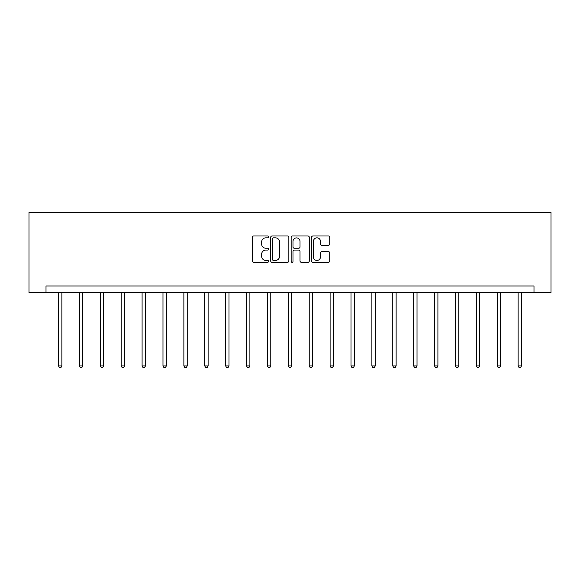 <?xml version="1.0" encoding="UTF-8"?>
<svg xmlns="http://www.w3.org/2000/svg" width="580" height="580" viewBox="0 0 580 580"><rect width="100%" height="100%" fill="white"/><g stroke="black" fill="none" stroke-linecap="round" stroke-linejoin="round"><path stroke-width="0.87" d="M268.576 236.915A0.921 0.921 0 0 0 267.656 235.995L253.685 235.995A1.312 1.312 0 0 0 252.373 237.314L252.373 260.971A1.312 1.312 0 0 0 253.685 262.29L267.656 262.29A0.921 0.921 0 0 0 268.576 261.37A0.921 0.921 0 0 0 267.656 260.449L265.85 260.449A4.205 4.205 0 0 1 261.638 256.244L261.638 254.272A4.205 4.205 0 0 1 265.85 250.06L267.656 250.06A0.921 0.921 0 0 0 268.576 249.139A0.921 0.921 0 0 0 267.656 248.225L265.85 248.225A4.205 4.205 0 0 1 261.638 244.013L261.638 242.041A4.205 4.205 0 0 1 265.85 237.836L267.656 237.836A0.921 0.921 0 0 0 268.576 236.915M328.418 245.268A1.312 1.312 0 0 0 329.73 243.948L329.73 237.314A1.312 1.312 0 0 0 328.418 235.995L312.903 235.995A1.312 1.312 0 0 0 311.59 237.314L311.59 260.971A1.312 1.312 0 0 0 312.903 262.29L328.418 262.29A1.312 1.312 0 0 0 329.73 260.971L329.73 252.952A1.312 1.312 0 0 0 328.418 251.64L321.777 251.64A1.312 1.312 0 0 0 320.464 252.952L320.464 256.933A3.516 3.516 0 0 1 316.948 260.449A3.516 3.516 0 0 1 313.432 256.933L313.432 241.352A3.516 3.516 0 0 1 316.948 237.836A3.516 3.516 0 0 1 320.464 241.352L320.464 243.948A1.312 1.312 0 0 0 321.777 245.268L328.418 245.268M533.991 292.668L551 292.668L551 212.316L29 212.316L29 292.668L533.991 292.668L533.991 285.969L46.008 285.969L46.008 292.668M288.847 237.314A1.312 1.312 0 0 0 287.535 235.995L272.027 235.995A1.312 1.312 0 0 0 270.708 237.314L270.708 260.971A1.312 1.312 0 0 0 272.027 262.29L287.535 262.29A1.312 1.312 0 0 0 288.847 260.971L288.847 237.314M292.465 235.995L307.973 235.995A1.312 1.312 0 0 1 309.292 237.314L309.292 260.971A1.312 1.312 0 0 1 307.973 262.29L301.339 262.29A1.312 1.312 0 0 1 300.019 260.971L300.019 251.379A1.312 1.312 0 0 0 298.707 250.06L294.306 250.06A1.312 1.312 0 0 0 292.987 251.379L292.987 261.37A0.921 0.921 0 0 1 292.074 262.29A0.921 0.921 0 0 1 291.153 261.37L291.153 237.314A1.312 1.312 0 0 1 292.465 235.995M273.47 237.836A0.921 0.921 0 0 0 272.549 238.757L272.549 259.528A0.921 0.921 0 0 0 273.47 260.449L275.377 260.449A4.205 4.205 0 0 0 279.582 256.244L279.582 242.041A4.205 4.205 0 0 0 275.377 237.836L273.47 237.836M300.019 241.418A3.516 3.516 0 0 0 296.503 237.901A3.516 3.516 0 0 0 292.987 241.418L292.987 246.906A1.312 1.312 0 0 0 294.306 248.225L298.707 248.225A1.312 1.312 0 0 0 300.019 246.906L300.019 241.418M58.529 292.668L58.529 365.944L61.879 365.944L61.879 292.668M61.879 365.944L60.871 367.684L59.53 367.684L58.529 365.944M79.416 292.668L79.416 365.944L82.766 365.944L82.766 292.668M82.766 365.944L81.766 367.684L80.424 367.684L79.416 365.944M100.311 292.668L100.311 365.944L103.66 365.944L103.66 292.668M103.66 365.944L102.653 367.684L101.312 367.684L100.311 365.944M121.198 292.668L121.198 365.944L124.548 365.944L124.548 292.668M124.548 365.944L123.547 367.684L122.206 367.684L121.198 365.944M142.093 292.668L142.093 365.944L145.442 365.944L145.442 292.668M145.442 365.944L144.434 367.684L143.093 367.684L142.093 365.944M162.98 292.668L162.98 365.944L166.329 365.944L166.329 292.668M166.329 365.944L165.322 367.684L163.988 367.684L162.98 365.944M183.875 292.668L183.875 365.944L187.217 365.944L187.217 292.668M187.217 365.944L186.216 367.684L184.875 367.684L183.875 365.944M204.762 292.668L204.762 365.944L208.111 365.944L208.111 292.668M208.111 365.944L207.104 367.684L205.769 367.684L204.762 365.944M225.656 292.668L225.656 365.944L228.999 365.944L228.999 292.668M228.999 365.944L227.998 367.684L226.657 367.684L225.656 365.944M246.543 292.668L246.543 365.944L249.893 365.944L249.893 292.668M249.893 365.944L248.885 367.684L247.551 367.684L246.543 365.944M267.438 292.668L267.438 365.944L270.78 365.944L270.78 292.668M270.78 365.944L269.78 367.684L268.438 367.684L267.438 365.944M288.325 292.668L288.325 365.944L291.675 365.944L291.675 292.668M291.675 365.944L290.667 367.684L289.333 367.684L288.325 365.944M309.22 292.668L309.22 365.944L312.562 365.944L312.562 292.668M312.562 365.944L311.562 367.684L310.22 367.684L309.22 365.944M330.107 292.668L330.107 365.944L333.457 365.944L333.457 292.668M333.457 365.944L332.449 367.684L331.115 367.684L330.107 365.944M351.001 292.668L351.001 365.944L354.344 365.944L354.344 292.668M354.344 365.944L353.343 367.684L352.002 367.684L351.001 365.944M371.889 292.668L371.889 365.944L375.238 365.944L375.238 292.668M375.238 365.944L374.23 367.684L372.897 367.684L371.889 365.944M392.783 292.668L392.783 365.944L396.125 365.944L396.125 292.668M396.125 365.944L395.125 367.684L393.784 367.684L392.783 365.944M413.671 292.668L413.671 365.944L417.02 365.944L417.02 292.668M417.02 365.944L416.012 367.684L414.678 367.684L413.671 365.944M434.558 292.668L434.558 365.944L437.907 365.944L437.907 292.668M437.907 365.944L436.907 367.684L435.565 367.684L434.558 365.944M455.452 292.668L455.452 365.944L458.802 365.944L458.802 292.668M458.802 365.944L457.794 367.684L456.453 367.684L455.452 365.944M476.339 292.668L476.339 365.944L479.689 365.944L479.689 292.668M479.689 365.944L478.688 367.684L477.347 367.684L476.339 365.944M497.234 292.668L497.234 365.944L500.584 365.944L500.584 292.668M500.584 365.944L499.576 367.684L498.235 367.684L497.234 365.944M518.121 292.668L518.121 365.944L521.471 365.944L521.471 292.668M521.471 365.944L520.47 367.684L519.129 367.684L518.121 365.944"/></g></svg>
